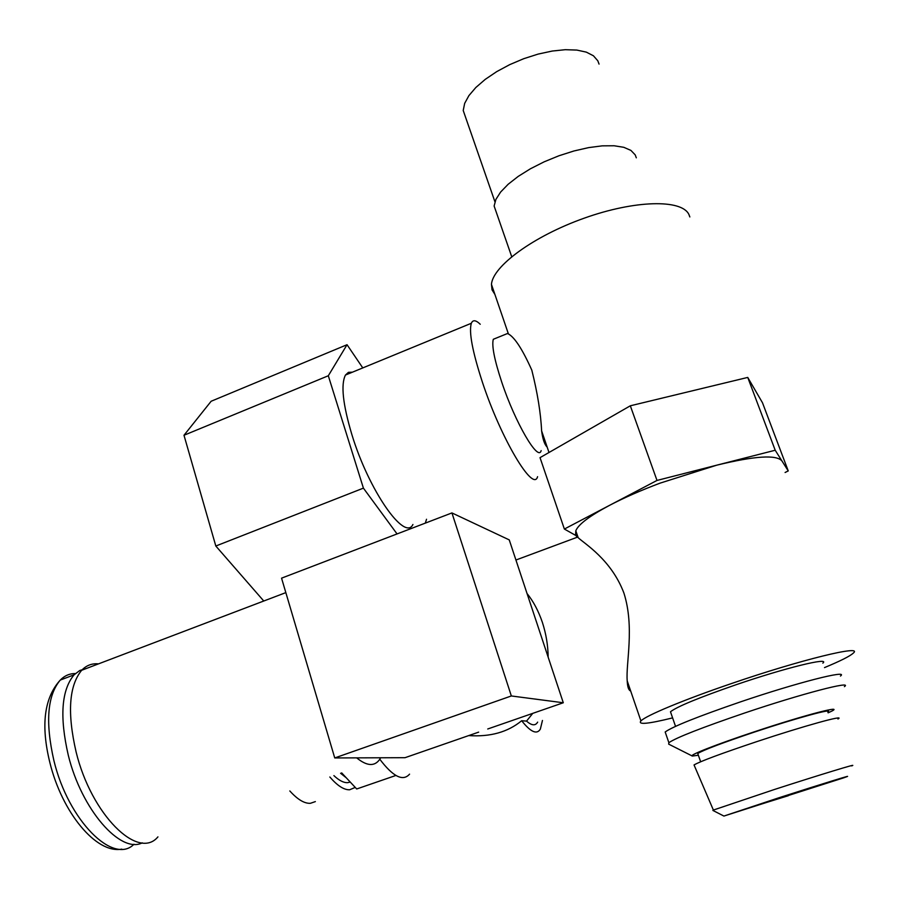 <?xml version="1.0" encoding="UTF-8"?>
<svg xmlns="http://www.w3.org/2000/svg" width="899" height="899" viewBox="0 0 899 899"><rect width="100%" height="100%" fill="white"/><g stroke="black" fill="none" stroke-linecap="round" stroke-linejoin="round"><path stroke-width="1.35" d="M778.523 797.896L723.909 816.067L843.678 777.837C859.961 772.219 822.99 783.568 778.523 797.896M723.852 816.034L712.873 810.426L713.379 810.055L774.5 789.468C819.607 774.859 860.321 762.476 851.679 765.914M788.378 795.694L754.98 806.043L788.378 795.694M98.474 663.878C91.979 663.237 86.383 665.372 81.674 670.272C68.976 685.712 67.122 712.952 76.112 751.991C91.372 814.876 138.289 860.736 157.943 836.868M86.259 668.519L79.764 670.497L74.089 674.823C61.424 690.061 59.491 716.851 68.268 755.171C81.528 809.684 120.522 854.028 142.289 842.846M527.05 593.52C533.332 601.274 538.434 610.882 542.367 622.355L542.389 622.411C546.109 633.941 548.03 645.516 548.154 657.135M289.815 790.951C297.58 799.537 304.458 803.661 310.413 803.301L315.358 801.605M329.843 777.006C337.406 785.748 344.002 789.996 349.644 789.771L355.24 787.412M333.889 775.601C339.035 780.467 343.587 782.815 347.542 782.669L350.273 782.085M577.855 536.737C575.899 535.635 575.765 535.77 577.484 537.13L578.192 537.703C584.462 543.693 611.286 559.56 623.895 593.025C634.818 627.176 625.67 663.743 627.221 680.914C627.468 686.937 628.626 690.308 630.682 691.016M496.697 337.9L493.304 339.283C491.596 345.587 494.405 359.881 501.754 382.154C515.251 422.833 538.332 462.187 541.153 450.613M480.235 324.258C475.829 319.988 472.852 319.651 471.334 323.269C468.739 331.922 472.436 351.599 482.437 382.289C501.058 438.948 533.41 492.877 537.568 476.684M412.922 524.477C404.876 541.85 368.871 490.685 351.902 434.689C342.834 404.336 340.687 384.457 345.463 375.04L348.441 372.332L352.397 372.186M547.154 447.061C544.592 444.679 542.749 439.285 541.614 430.868C540.782 413.192 537.512 392.942 531.803 370.13C522.577 349.554 514.79 337.496 508.429 333.956L507.396 333.551M636.312 157.819L635.211 154.886L630.929 150.414L623.816 147.312L614.107 145.762L602.218 145.852L588.631 147.616L573.978 150.965L558.92 155.774L544.165 161.82L530.388 168.798L518.206 176.406L508.16 184.261L500.631 192.038L495.911 199.387L494.124 206.006L511.711 256.676M599.049 64.099L597.813 60.795L593.43 55.783L586.35 52.142L576.843 50.074L565.302 49.692L552.2 51.052L538.141 54.086L523.769 58.682L509.744 64.627L496.709 71.628L485.246 79.37L475.852 87.484L468.907 95.609L464.659 103.385L463.221 110.498L494.944 201.814M698.074 754.407L697.748 753.486C703.67 749.935 722.549 742.81 754.385 732.089C796.188 718.11 834.744 707.648 827.799 711.986M694.388 765.746L694.039 764.948C700.197 761.341 721.155 753.553 756.936 741.574C803.83 725.976 846.6 714.177 837.947 719.02M671.07 713.469L670.474 711.772C676.981 706.659 698.815 697.669 735.978 684.768C784.996 667.946 830.564 656.809 822.843 663.147M692.016 755.89L668.665 744.125L668.867 742.675C676.509 737.517 701.782 727.628 744.675 712.997C801.47 693.803 853.679 680.217 844.408 686.645M665.766 733.685L665.17 731.988C672.71 726.572 697.882 716.514 740.675 701.816C797.334 682.543 849.566 669.294 840.441 676.048M698.366 755.25L692.342 756.048C687.836 755.677 715.818 744.597 753.71 732.022C806.032 714.514 849.24 703.479 828.912 712.469L828.114 712.828M689.848 216.951L688.904 214.468C681.745 199.106 634.84 200.039 584.136 218.199C533.399 236.19 492.663 266.295 491.461 284.387L492.034 289.849L494.888 294.411M672.598 717.885C648.179 723.931 637.627 724.942 640.92 720.919C645.819 715.649 683.836 699.748 731.707 683.465C800.683 659.754 864.153 644.325 853.252 653.157C849.971 656.18 840.396 660.99 824.507 667.597M788.243 470.93L762.487 402.763L747.743 377.423L630.323 405.797L540.029 457.647L564.37 529.05L577.821 536.613L575.63 534.118L575.809 530.77C578.338 524.454 589.553 515.992 609.477 505.384C623.884 497.844 640.751 490.427 660.057 483.145L716.705 465.188C754.744 455.928 776.489 454.512 781.95 460.951L788.243 470.93L785.085 472.492M334.743 757.947L511.34 695.961L451.939 512.924L281.556 578.158L334.743 757.947L356.678 757.868C366.725 766.038 374.31 766.656 379.445 759.734L380.659 757.778L405.044 757.688L478.661 732.134M395.897 775.455L356.701 788.974L341.676 772.882M409.562 774.151C402.966 781.692 393.043 776.725 379.794 759.228M564.37 529.05L657 480.437L775.208 450.242L781.95 460.951M630.323 405.797L657 480.437M747.743 377.423L775.208 450.242M426.531 519.262L425.317 523.117M397.055 533.939L363.41 488.135L328.315 375.76L347.036 344.71L362.78 367.916M263.767 601.015L215.816 546.019L363.41 488.135M215.816 546.019L183.992 435.262L328.315 375.76M183.992 435.262L211.153 401.246L347.036 344.71M537.658 722.122C535.411 725.987 531.702 725.65 526.544 721.11L521.667 720.728C507.879 732.112 490.236 737.056 468.716 735.584M542.457 720.459L540.344 729.123C536.86 734.865 530.635 732.067 521.667 720.728M532.759 713.356L526.544 721.11M340.586 773.264L346.317 777.849M487.741 728.988L563.291 702.76L509.25 539.894L451.939 512.924M511.34 695.961L563.291 702.76M380.659 757.778L356.678 757.868M75.381 673.553C69.616 673.508 64.571 675.677 60.267 680.082C47.344 695.399 45.208 722.189 53.873 760.464C68.245 820.618 113.409 865.321 133.985 844.24M121.792 849.128C96.137 854.061 62.009 812.325 49.85 762.532C40.691 725.324 44.163 697.838 60.267 680.082L74.089 674.823M81.674 670.272L285.837 592.621M577.484 537.141L515.925 560.021M345.463 375.04L471.334 323.269M493.304 339.283L507.755 333.405M700.636 761.756L697.748 753.486M713.379 810.055L694.039 764.948M675.542 726.358L670.474 711.772M668.867 742.675L665.17 731.988M640.92 720.919L627.221 680.903M578.192 537.703L575.809 530.77M491.461 284.387L508.429 333.956M541.614 430.868L549.008 452.489M630.368 690.095L629.603 690.353"/></g></svg>
